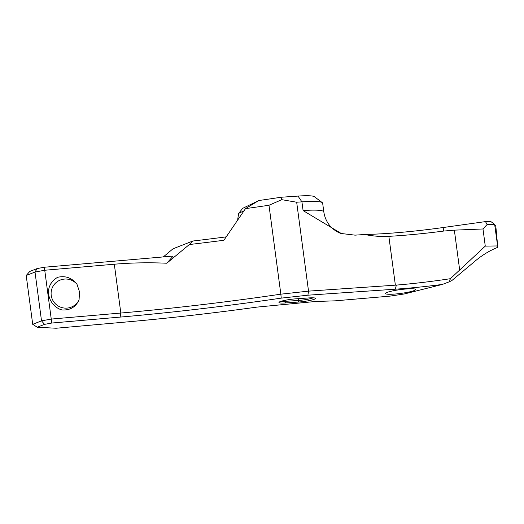 <?xml version="1.0" encoding="UTF-8"?>
<svg xmlns="http://www.w3.org/2000/svg" width="524" height="524" viewBox="0 0 524 524"><rect width="100%" height="100%" fill="white"/><g stroke="black" fill="none" stroke-linecap="round" stroke-linejoin="round"><path stroke-width="0.79" d="M497.8 247.315L495.828 226.381L494.636 224.324L497.8 247.315C489.344 250.682 481.314 255.666 473.716 262.269L451.839 280.563L449.422 281.742L442.361 284.434L404.292 293.971L389.935 296.132A102.835 12.93 172.4 0 1 387.655 296.335L335.163 300.835L315.396 301.497L256.891 307.116A351.054 44.154 172.4 0 1 129.304 321.71L56.12 328.24L37.243 327.231L44.56 324.356L41.52 320.858L35.01 272.041L26.2 275.5L29.796 271.445L37.112 268.57L44.376 267.233L173.143 256.072L166.783 263.231C148.764 262.426 131.275 262.76 114.311 264.22L44.736 270.253L51.247 319.07L120.828 313.038A354.597 44.599 172.4 0 0 280.844 294.174L268.982 205.257A354.597 44.599 -7.6 0 1 245.501 208.624L258.764 200.541A361.691 45.49 -7.6 0 0 280.975 197.26L298.012 196.087A28.368 3.57 -7.6 0 1 314.4 196.71L322.286 202.637A35.462 4.461 -7.6 0 1 322.646 203.161L323.812 211.879A35.462 4.461 172.4 0 0 303.088 210.576L341.321 233.514C339.382 233.088 336.801 231.7 333.578 229.348C328.24 225.019 324.978 219.196 323.812 211.879M341.321 233.514L355.095 235.152L364.737 234.49A109.922 13.827 172.4 0 0 443.212 227.521L485.466 221.606L490.765 221.501L494.636 224.324L487.143 224.469L485.466 221.606M238.879 218.678L237.719 219.242L237.85 220.211M166.783 263.231L189.354 244.531A354.597 44.599 -7.6 0 0 223.892 240.274L245.501 208.624M173.031 248.789L192.76 241.04A358.141 45.044 -7.6 0 0 226.335 236.855M281.093 301.287A10.637 1.336 172.4 0 0 286.097 301.293L298.726 300.422A10.637 1.336 172.4 0 0 313.136 297.829M450.378 278.696L449.834 278.781L450.024 279.829L450.378 278.696L485.276 246.11L482.99 228.975L454.354 230.147L443.474 231.084C424.433 233.586 406.224 235.342 388.854 236.344C380.83 236.769 372.793 236.154 364.737 234.49M298.012 196.087L301.922 201.858L303.088 210.576M322.286 202.637A35.462 4.461 -7.6 0 0 301.922 201.858L296.669 202.218L308.531 291.134L395.371 285.167L388.854 236.344M114.311 264.22L120.828 313.038L120.134 317.099L51.817 323.026L51.247 319.07L41.52 320.858L32.711 324.317L26.2 275.5M57.758 277.288C54.005 279.168 51.332 282.063 49.728 285.96C45.726 295.274 52.02 307.464 62.114 309.966C70.183 310.378 75.836 306.998 79.065 299.833L79.55 291.927L76.995 284.283C71.945 277.838 65.533 275.5 57.758 277.288A17.731 17.547 -158.3 0 0 49.656 286.137M281.244 298.123L280.844 294.174L308.531 291.134L307.916 295.195L281.244 298.123A358.141 45.044 172.4 0 1 120.134 317.099M280.975 197.26L281.801 199.683L296.669 202.218M281.801 199.683L268.982 205.257M298.294 302.06A12.059 1.513 172.4 0 0 310.588 300.311A12.059 1.513 172.4 0 0 315.376 298.228A12.059 1.513 172.4 0 0 308.8 297.933L296.171 298.804A12.059 1.513 172.4 0 0 279.037 302.256A12.059 1.513 172.4 0 0 285.665 302.931L298.294 302.06L298.726 300.422L298.49 298.641M386.981 292.444A15.248 1.919 172.4 0 0 385.533 293.27A15.248 1.919 172.4 0 0 400.814 293.414A15.248 1.919 172.4 0 0 415.519 289.274A15.248 1.919 172.4 0 0 402.904 289.294A15.248 1.919 172.4 0 0 386.981 292.444M395.371 285.167L396.38 285.095L395.299 289.196A109.922 13.827 172.4 0 0 442.361 284.434M395.299 289.196L307.916 295.195M51.817 323.026L44.56 324.356M237.719 219.242L238.689 213.366L242.723 208.316L258.463 200.731M189.354 244.531L192.76 241.04M172.999 248.815L163.298 256.924M238.689 213.366L244.119 210.746M396.38 285.095C413.279 283.694 431.101 281.591 449.834 278.781M37.112 268.57L35.01 272.041L44.736 270.253L44.376 267.233M485.276 246.11L497.525 245.953M482.99 228.975L487.143 224.469M32.711 324.317L37.243 327.231M450.024 279.829L449.422 281.742M76.995 284.283A14.692 14.534 21.7 0 0 54.804 283.838A14.692 14.534 21.7 0 0 57.719 305.695A14.692 14.534 21.7 0 0 79.065 299.833M285.665 302.931L285.94 300.128M459.718 270.312L454.354 230.147M443.474 231.084L443.212 227.521"/></g></svg>
